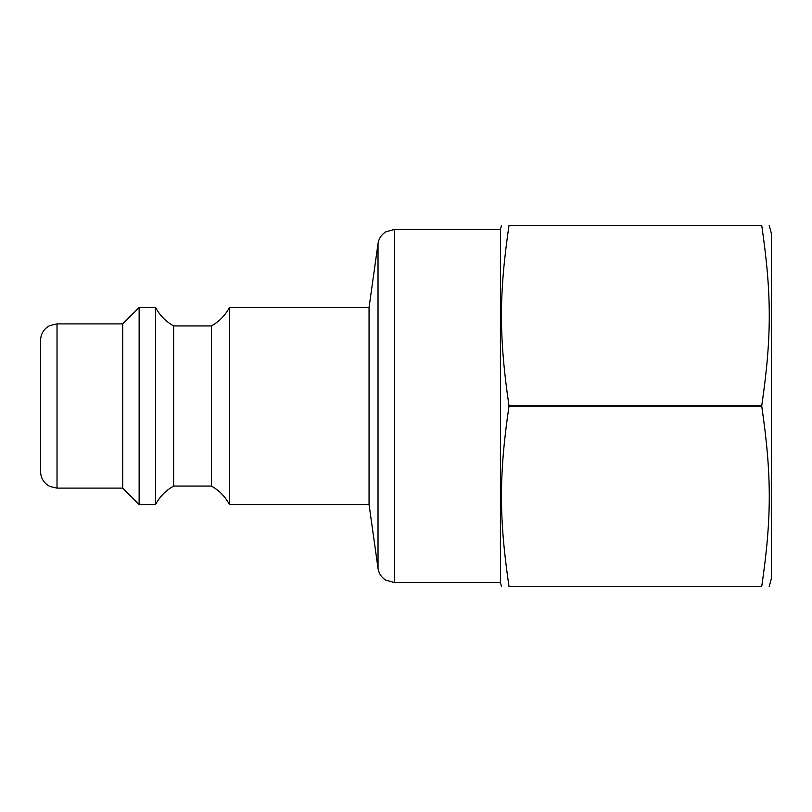 <?xml version="1.0" encoding="UTF-8"?>
<svg xmlns="http://www.w3.org/2000/svg" width="812" height="812" viewBox="0 0 812 812"><rect width="100%" height="100%" fill="white"/><g stroke="black" fill="none" stroke-linecap="round" stroke-linejoin="round"><path stroke-width="1.22" d="M369.054 307.464L369.054 504.536L229.461 504.536L229.461 307.464L369.054 307.464L378.027 243.6L378.027 568.4L369.054 504.536M211.394 406L211.394 486.063L173.626 486.063L173.626 325.937L211.394 325.937L211.394 406M173.626 325.937C165.8 321.542 159.781 315.381 155.559 307.464L155.559 504.536L139.136 504.536L122.713 488.113L57.023 488.113L49.796 486.439L46.852 484.591C42.803 481.242 40.712 476.948 40.6 471.691L40.6 340.309C40.712 335.051 42.803 330.758 46.852 327.409L49.796 325.561L57.023 323.887L57.023 488.113M57.023 323.887L122.713 323.887L139.136 307.464L139.136 504.536M122.713 323.887L122.713 488.113M500.425 229.461L500.425 582.539L394.287 582.539L394.287 229.461L500.425 229.461L501.532 225.35M769.197 225.35L771.4 233.562L771.4 578.438L769.197 586.65M509.012 406.051L761.717 406.051C771.796 475.081 771.796 517.569 761.717 586.599L761.717 586.65C771.796 586.65 771.796 586.65 761.717 586.65C771.796 586.65 771.796 586.65 761.717 586.65L509.012 586.65C498.933 586.65 498.933 586.65 509.012 586.65C498.933 586.65 498.933 586.65 509.012 586.65L509.012 586.599C498.933 517.569 498.933 475.081 509.012 406.051L509.012 405.949C498.933 336.919 498.933 294.431 509.012 225.401L761.717 225.401C771.796 294.431 771.796 336.919 761.717 405.949L761.717 406.051M761.717 405.949L509.012 405.949M761.717 225.401L761.717 225.35C771.796 225.35 771.796 225.35 761.717 225.35C771.796 225.35 771.796 225.35 761.717 225.35L509.012 225.35C498.933 225.35 498.933 225.35 509.012 225.35C498.933 225.35 498.933 225.35 509.012 225.35L509.012 225.401M761.717 586.599L509.012 586.599M211.394 486.063C219.21 490.458 225.239 496.619 229.461 504.536M229.461 307.464C225.239 315.381 219.21 321.542 211.394 325.937M155.559 504.536C159.781 496.619 165.8 490.458 173.626 486.063M139.136 307.464L155.559 307.464M394.287 582.539L385.69 580.113C381.396 577.352 378.839 573.445 378.027 568.4M394.287 229.461L385.69 231.887C381.396 234.648 378.839 238.555 378.027 243.6M500.425 582.539L501.532 586.65"/></g></svg>
